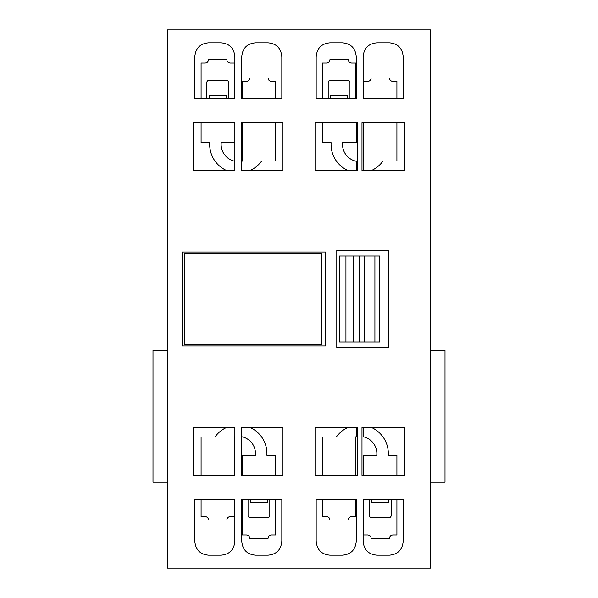 <?xml version="1.0" encoding="UTF-8"?>
<svg xmlns="http://www.w3.org/2000/svg" width="598" height="598" viewBox="0 0 598 598"><rect width="100%" height="100%" fill="white"/><g stroke="black" fill="none" stroke-linecap="round" stroke-linejoin="round"><path stroke-width="0.9" d="M228.578 98.603L228.578 82.576A2.287 2.287 0 0 0 226.283 80.282L209.106 80.282A2.287 2.287 0 0 0 206.818 82.576L206.818 98.603M234.872 475.268L234.872 427.249L193.647 427.249L193.647 475.268L234.872 475.268L234.872 436.757A17.178 17.178 0 0 0 234.304 436.884L234.304 475.268M193.647 427.249L227.091 427.249A28.629 28.629 0 0 0 214.988 436.989L201.092 436.989L201.092 475.268M234.872 142.69L221.215 142.69A17.178 17.178 0 0 0 234.872 161.243L234.872 142.69M193.647 170.751L227.091 170.751A28.629 28.629 0 0 1 209.734 142.69L201.092 142.69L201.092 122.732L193.647 122.732L193.647 170.751L234.872 170.751L234.872 122.732L193.647 122.732M282.966 427.249L241.742 427.249L241.742 475.268L282.966 475.268L282.966 427.249L249.53 427.249A28.629 28.629 0 0 1 266.887 455.31L275.529 455.31L275.529 475.268M242.317 475.268L242.317 455.31L255.398 455.31A17.178 17.178 0 0 0 241.742 436.757L241.742 475.268M275.529 122.732L275.529 161.012L261.632 161.012A28.629 28.629 0 0 1 249.53 170.751L282.966 170.751L282.966 122.732L241.742 122.732L241.742 170.751L282.966 170.751M241.742 122.732L241.742 161.243A17.178 17.178 0 0 0 242.317 161.116L242.317 122.732M242.317 98.603L242.317 81.403L246.324 81.403C248.402 81.208 249.553 80.072 249.762 77.994L268.083 77.994C268.293 80.072 269.436 81.208 271.514 81.403L275.529 81.403L275.529 98.603M201.092 98.603L201.092 63.037L205.099 63.037C207.17 62.857 208.313 61.729 208.538 59.673L226.859 59.673C227.076 61.729 228.227 62.857 230.297 63.037L234.304 63.037L234.304 98.603M209.106 98.603L209.106 95.284L226.283 95.284L226.283 98.603M234.304 499.397L234.304 516.597L230.297 516.597C228.212 516.792 227.068 517.928 226.859 520.006L208.538 520.006C208.328 517.928 207.185 516.792 205.099 516.597L201.092 516.597L201.092 499.397M248.043 499.397L248.043 515.424A2.287 2.287 0 0 0 250.33 517.719L267.508 517.719A2.287 2.287 0 0 0 269.803 515.424L269.803 499.397M275.529 499.397L275.529 534.963L271.514 534.963C269.444 535.143 268.3 536.271 268.083 538.327L249.762 538.327C249.538 536.271 248.394 535.143 246.324 534.963L242.317 534.963L242.317 499.397M194.799 98.603L234.872 98.603L234.872 57.057C234.244 48.363 229.662 43.624 221.133 42.832L208.538 42.832C200.001 43.624 195.426 48.363 194.799 57.057L194.799 98.603M167.313 568.1L167.313 29.9L430.687 29.9L430.687 568.1L167.313 568.1L167.313 29.9M403.202 540.943C402.574 549.637 397.999 554.376 389.462 555.168L376.867 555.168C368.338 554.376 363.756 549.637 363.128 540.943L363.128 499.397L403.202 499.397L403.202 540.943M404.353 475.268L404.353 427.249L361.984 427.249L361.984 475.268L404.353 475.268M315.034 427.249L315.034 475.268L357.402 475.268L357.402 427.249L315.034 427.249M315.034 122.732L315.034 170.751L357.402 170.751L357.402 122.732L315.034 122.732M281.822 98.603L281.822 57.057C281.195 48.363 276.612 43.624 268.083 42.832L255.488 42.832C246.952 43.624 242.369 48.363 241.742 57.057L241.742 98.603L281.822 98.603M342.512 42.832L329.917 42.832C321.388 43.624 316.805 48.363 316.178 57.057L316.178 98.603L356.259 98.603L356.259 57.057C355.631 48.363 351.048 43.624 342.512 42.832M403.202 98.603L403.202 57.057C402.574 48.363 397.999 43.624 389.462 42.832L376.867 42.832C368.338 43.624 363.756 48.363 363.128 57.057L363.128 98.603L403.202 98.603M404.353 122.732L361.984 122.732L361.984 170.751L404.353 170.751L404.353 122.732M234.872 499.397L194.799 499.397L194.799 540.943C195.426 549.637 200.001 554.376 208.538 555.168L221.133 555.168C229.662 554.376 234.244 549.637 234.872 540.943L234.872 499.397M241.742 540.943C242.369 549.637 246.952 554.376 255.488 555.168L268.083 555.168C276.612 554.376 281.195 549.637 281.822 540.943L281.822 499.397L241.742 499.397L241.742 540.943M356.259 499.397L316.178 499.397L316.178 540.943C316.805 549.637 321.388 554.376 329.917 555.168L342.512 555.168C351.048 554.376 355.631 549.637 356.259 540.943L356.259 499.397M182.196 345.95L182.196 252.05L325.334 252.05L325.334 345.95L182.196 345.95M336.786 250.33L336.786 347.67L388.319 347.67L388.319 250.33L336.786 250.33M167.313 482.22L152.998 482.22L152.998 350.533L167.313 350.533M430.687 350.533L445.002 350.533L445.002 482.22L430.687 482.22M369.422 499.397L369.422 515.424A2.287 2.287 0 0 0 371.717 517.719L388.894 517.719A2.287 2.287 0 0 0 391.182 515.424L391.182 499.397M396.908 499.397L396.908 534.963L392.901 534.963C390.83 535.143 389.687 536.271 389.462 538.327L371.141 538.327C370.924 536.271 369.773 535.143 367.703 534.963L363.696 534.963L363.696 499.397M370.91 427.249A28.629 28.629 0 0 1 388.266 455.31L396.908 455.31L396.908 475.268M363.696 475.268L363.696 455.31L376.785 455.31A17.178 17.178 0 0 0 363.128 436.757L363.128 427.249M348.47 427.249A28.629 28.629 0 0 0 336.368 436.989L322.471 436.989L322.471 475.268M356.259 427.249L356.259 436.757A17.178 17.178 0 0 0 355.683 436.884L355.683 475.268M348.47 170.751A28.629 28.629 0 0 1 331.113 142.69L322.471 142.69L322.471 122.732M356.259 122.732L356.259 142.69L342.602 142.69A17.178 17.178 0 0 0 356.259 161.243L356.259 170.751M349.957 98.603L349.957 82.576A2.287 2.287 0 0 0 347.67 80.282L330.492 80.282A2.287 2.287 0 0 0 328.197 82.576L328.197 98.603M322.471 98.603L322.471 63.037L326.486 63.037C328.556 62.857 329.7 61.729 329.917 59.673L348.238 59.673C348.462 61.729 349.606 62.857 351.676 63.037L355.683 63.037L355.683 98.603M330.492 98.603L330.492 95.284L347.67 95.284L347.67 98.603M363.696 98.603L363.696 81.403L367.703 81.403C369.788 81.208 370.932 80.072 371.141 77.994L389.462 77.994C389.672 80.072 390.815 81.208 392.901 81.403L396.908 81.403L396.908 98.603M396.908 122.732L396.908 161.012L383.012 161.012A28.629 28.629 0 0 1 370.91 170.751M363.128 170.751L363.128 161.243A17.178 17.178 0 0 0 363.696 161.116L363.696 122.732M355.683 499.397L355.683 516.597L351.676 516.597C349.598 516.792 348.447 517.928 348.238 520.006L329.917 520.006C329.707 517.928 328.564 516.792 326.486 516.597L322.471 516.597L322.471 499.397M184.49 344.807L321.903 344.807L321.903 253.193L184.49 253.193L184.49 344.807M379.73 256.056L339.649 256.056L339.649 341.944L379.73 341.944L379.73 256.056M353.179 256.056L353.179 341.944M359.697 256.056L359.697 341.944M364.75 256.056L364.75 341.944M267.508 499.397L267.508 502.716L250.33 502.716L250.33 499.397M388.894 499.397L388.894 502.716L371.717 502.716L371.717 499.397M345.936 256.056L345.936 341.944M374.909 256.056L374.909 341.944"/></g></svg>
